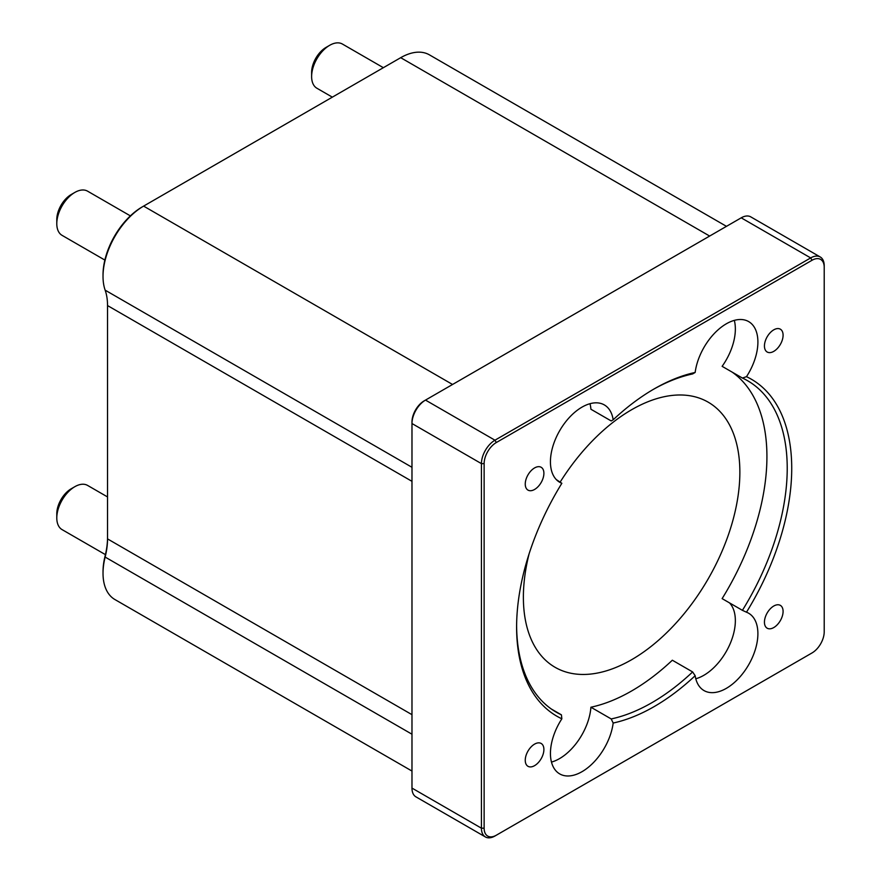 <?xml version="1.0" encoding="UTF-8"?>
<svg xmlns="http://www.w3.org/2000/svg" width="881" height="881" viewBox="0 0 881 881"><rect width="100%" height="100%" fill="white"/><g stroke="black" fill="none" stroke-linecap="round" stroke-linejoin="round"><path stroke-width="1.32" d="M411.978 771.051L114.915 599.543A57.408 33.148 -60 0 1 103.022 573.267A57.408 33.148 -60 0 1 105.147 557.067A64.423 37.189 120 0 0 107.537 538.897L107.537 305.575A64.423 37.189 120 0 0 105.147 290.157A57.408 33.148 -60 0 1 103.022 276.414A57.408 33.148 -60 0 1 143.614 206.11L400.701 57.683A57.408 33.148 -60 0 1 429.399 54.842L726.462 226.34M103.022 276.414L103.022 274.85A55.492 32.035 120 0 1 142.259 206.892L143.614 206.11L452.57 384.479M107.537 537.333A66.339 38.301 -60 0 1 105.081 556.043A55.492 32.035 120 0 0 103.022 571.703L103.022 573.267M485.398 836.95L415.931 796.853A19.14 11.046 -60 0 1 411.978 788.088L411.978 423.53A19.14 11.046 -60 0 1 425.501 400.095L741.218 217.827A19.14 11.046 -60 0 1 750.788 216.88L820.244 256.977A19.14 11.046 120 0 0 810.674 257.924L494.957 440.203A19.14 11.046 120 0 0 481.433 463.637L481.433 828.195A19.14 11.046 120 0 0 485.398 836.95A19.14 11.046 120 0 0 494.957 836.003L496.311 835.221A17.224 9.944 -60 0 1 484.132 828.195L484.132 463.637A17.224 9.944 -60 0 1 496.311 442.537L812.029 260.269A17.224 9.944 -60 0 1 824.209 267.295L824.209 631.853A17.224 9.944 -60 0 1 812.029 652.942L496.311 835.221M484.132 463.637L481.433 463.637L411.978 423.53L411.978 421.977A17.224 9.944 120 0 1 424.146 400.877L425.501 400.095L424.146 400.877L425.501 400.095L494.957 440.203L496.311 442.537M810.674 653.724L810.674 653.724A19.14 11.046 120 0 0 810.696 653.713L812.029 652.942M824.209 267.295L824.209 265.732A19.14 11.046 120 0 0 820.244 256.977M746.482 612.207A194.536 112.316 120 0 0 746.482 376.683A44.645 25.78 -60 0 0 748.652 321.587A44.645 25.78 -60 0 0 716.616 331.179A44.645 25.78 -60 0 0 695.164 372.454A194.536 112.316 120 0 0 654.165 388.906A194.536 112.316 120 0 0 613.176 419.785A44.645 25.78 -60 0 0 604.333 404.919A44.645 25.78 -60 0 0 559.677 430.699A44.645 25.78 -60 0 0 559.688 482.248A44.645 25.78 -60 0 0 561.858 483.284A194.536 112.316 120 0 0 516.607 627.162A194.536 112.316 120 0 0 561.858 718.808A44.645 25.78 -60 0 0 559.688 773.892A44.645 25.78 -60 0 0 591.724 764.312A44.645 25.78 -60 0 0 613.176 723.037A194.536 112.316 120 0 0 695.164 675.705A44.645 25.78 -60 0 0 704.007 690.572A44.645 25.78 -60 0 0 748.652 664.792A44.645 25.78 -60 0 0 748.652 613.242A44.645 25.78 -60 0 0 746.482 612.207L742.419 610.335A191.353 110.477 -60 0 0 747.595 380.724A191.353 110.477 -60 0 0 742.419 378.048L746.482 376.683M764.444 622.173A13.182 7.61 -60 0 1 770.192 608.903A13.182 7.61 -60 0 1 780.357 605.379A13.182 7.61 -60 0 1 783.088 611.414A13.182 7.61 -60 0 1 777.328 624.684A13.182 7.61 -60 0 1 767.175 628.208A13.182 7.61 -60 0 1 764.444 622.173M525.252 484.076A13.182 7.61 -60 0 1 531.012 470.806A13.182 7.61 -60 0 1 541.165 467.282A13.182 7.61 -60 0 1 543.896 473.317A13.182 7.61 -60 0 1 538.148 486.576A13.182 7.61 -60 0 1 527.983 490.111A13.182 7.61 -60 0 1 525.252 484.076M764.444 345.98A13.182 7.61 -60 0 1 770.192 332.721A13.182 7.61 -60 0 1 780.357 329.186A13.182 7.61 -60 0 1 783.088 335.221A13.182 7.61 -60 0 1 777.328 348.491A13.182 7.61 -60 0 1 767.175 352.015A13.182 7.61 -60 0 1 764.444 345.98M525.252 760.27A13.182 7.61 -60 0 1 531.012 747A13.182 7.61 -60 0 1 541.165 743.465A13.182 7.61 -60 0 1 543.896 749.511A13.182 7.61 -60 0 1 538.148 762.77A13.182 7.61 -60 0 1 527.983 766.305A13.182 7.61 -60 0 1 525.252 760.27M742.419 378.048L722.123 366.331A44.645 25.78 -60 0 0 734.325 320.376M695.164 372.454L692.631 373.94A191.353 110.477 -60 0 0 653.03 389.567M695.164 675.705L692.631 671.939A191.353 110.477 -60 0 1 611.205 718.94L613.176 723.037M692.631 671.939L672.335 660.221A191.353 110.477 -60 0 1 590.909 707.223A44.645 25.78 -60 0 1 551.462 762.087M729.479 602.868A44.645 25.78 -60 0 1 729.776 644.562A44.645 25.78 -60 0 1 695.792 678.766M732.199 372.145A191.353 110.477 -60 0 1 722.123 598.617L742.419 610.335M561.858 718.808L561.417 714.843A191.353 110.477 -60 0 1 556.241 712.156A191.353 110.477 -60 0 1 516.618 625.851M561.858 483.284L556.307 479.594M561.417 714.843L551.33 709.018M590.909 707.223L611.205 718.94M589.995 403.707A44.645 25.78 -60 0 1 590.909 409.236L611.205 420.953L613.176 419.785M74.841 486.686L71.229 488.768A20.406 11.783 120 0 0 56.791 513.766L56.791 517.929A25.516 14.735 -60 0 1 74.841 486.686A25.516 14.735 -60 0 1 87.593 485.42L107.537 496.939M105.423 554.634L62.077 529.613A25.516 14.735 -60 0 1 56.791 517.929M74.841 192.432L71.229 194.514A20.406 11.783 120 0 0 56.791 219.512L56.791 223.686A25.516 14.735 -60 0 1 74.841 192.432A25.516 14.735 -60 0 1 87.593 191.177L130.377 215.878M104.872 260.071L62.077 235.359A25.516 14.735 -60 0 1 56.791 223.686M329.659 45.316L326.058 47.398A20.406 11.783 120 0 0 311.621 72.396L311.621 76.559A25.516 14.735 -60 0 1 329.659 45.316A25.516 14.735 -60 0 1 342.423 44.05L383.367 67.694M332.335 97.152L316.907 88.243A25.516 14.735 -60 0 1 311.621 76.559M529.085 553.874A153.085 88.386 120 0 0 523.38 597.219A153.085 88.386 120 0 0 555.074 667.291A153.085 88.386 120 0 0 708.159 578.916A153.085 88.386 120 0 0 708.159 402.154A153.085 88.386 120 0 0 560.283 481.896M142.259 206.892L143.614 206.11L142.259 206.892M105.081 556.043L105.147 557.067L411.978 734.214M400.701 57.683L709.645 236.053M741.218 217.827L810.674 257.924L812.029 260.269M411.978 788.088L481.433 828.195L484.132 828.195M107.537 538.897L411.978 714.667M107.537 305.575L411.978 481.334M105.147 290.157L411.978 467.293"/></g></svg>
